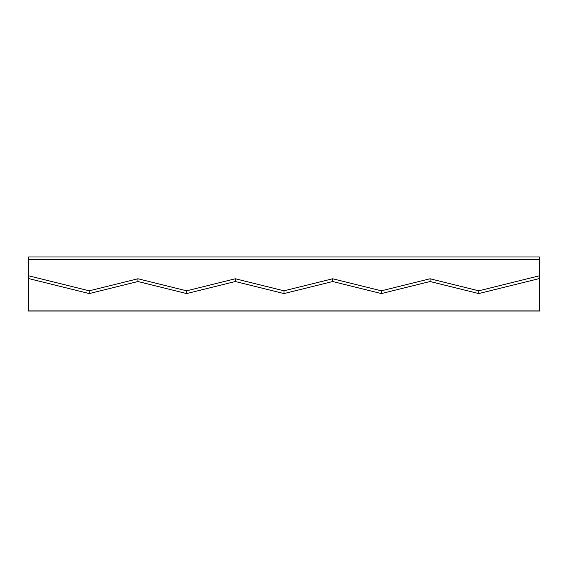 <?xml version="1.0" encoding="UTF-8"?>
<svg xmlns="http://www.w3.org/2000/svg" width="568" height="568" viewBox="0 0 568 568"><rect width="100%" height="100%" fill="white"/><g stroke="black" fill="none" stroke-linecap="round" stroke-linejoin="round"><path stroke-width="0.85" d="M381.369 290.816L430.054 278.767L478.746 290.816L539.6 275.75L539.6 256.977L28.4 256.977L28.4 275.75L89.254 290.816L137.946 278.767L186.631 290.816L235.315 278.767L284 290.816L332.685 278.767L381.369 290.816L381.369 293.571L430.054 281.522L478.746 293.571L539.6 278.505L539.6 311.023L28.4 311.023L28.4 278.505L89.254 293.571L137.946 281.522L186.631 293.571L235.315 281.522L284 293.571L332.685 281.522L381.369 293.571M539.6 275.75L539.6 278.505M28.4 275.75L28.4 278.505M332.685 278.767L332.685 281.522M284 290.816L284 293.571M235.315 278.767L235.315 281.522M186.631 290.816L186.631 293.571M137.946 278.767L137.946 281.522M89.254 290.816L89.254 293.571M478.746 290.816L478.746 293.571M430.054 278.767L430.054 281.522M539.6 259.256L28.4 259.256M539.6 310.909L28.4 310.909"/></g></svg>
